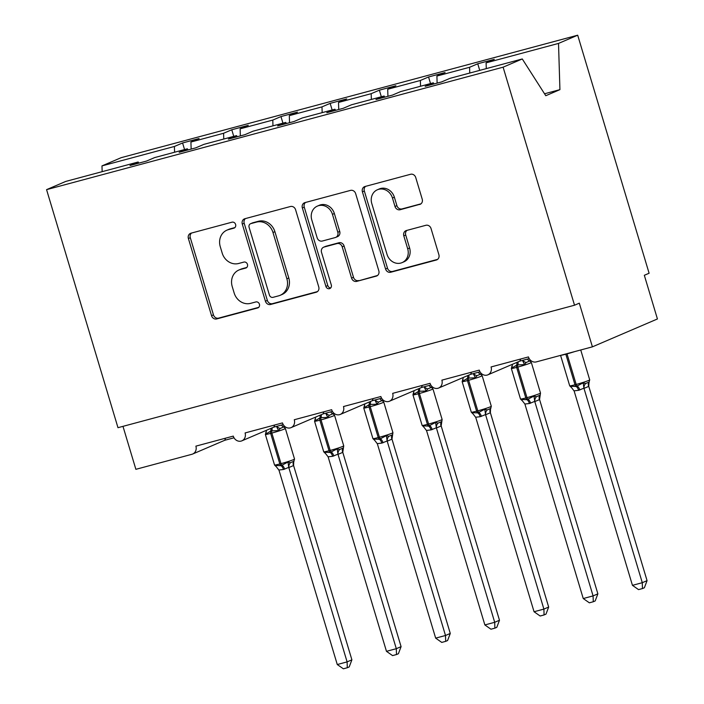 <?xml version="1.0" encoding="UTF-8"?>
<svg xmlns="http://www.w3.org/2000/svg" width="704" height="704" viewBox="0 0 704 704"><rect width="100%" height="100%" fill="white"/><g stroke="black" fill="none" stroke-linecap="round" stroke-linejoin="round"><path stroke-width="1.06" d="M235.611 224.453A3.142 2.79 -113.2 0 0 232.012 222.182L190.969 233.191A4.479 3.995 -113.2 0 0 190.485 233.358A4.479 3.995 -113.2 0 0 188.39 238.515L211.543 315.682A4.479 3.995 -113.2 0 0 216.691 318.938L257.734 307.921A3.142 2.79 -113.2 0 0 255.93 301.919L250.624 303.345A14.344 12.769 -113.2 0 1 234.142 292.943L232.214 286.51A14.344 12.769 -113.2 0 1 238.92 270.01A14.344 12.769 -113.2 0 1 240.46 269.482L245.775 268.057A3.142 2.79 -113.2 0 0 243.971 262.055L238.665 263.481A14.344 12.769 -113.2 0 1 222.182 253.07L220.255 246.646A14.344 12.769 -113.2 0 1 226.961 230.138A14.344 12.769 -113.2 0 1 228.501 229.61L233.807 228.184A3.142 2.79 -113.2 0 0 235.611 224.453M419.654 204.503A4.479 3.995 -113.2 0 0 420.13 204.336A4.479 3.995 -113.2 0 0 422.224 199.179L415.73 177.522A4.479 3.995 -113.2 0 0 410.582 174.275L364.998 186.507A4.479 3.995 -113.2 0 0 364.514 186.674A4.479 3.995 -113.2 0 0 362.419 191.831L385.572 268.998A4.479 3.995 -113.2 0 0 390.72 272.246L436.304 260.022A4.479 3.995 -113.2 0 0 436.788 259.855A4.479 3.995 -113.2 0 0 438.882 254.698L431.042 228.545A4.479 3.995 -113.2 0 0 425.894 225.289L406.384 230.525A4.479 3.995 -113.2 0 0 405.9 230.692A4.479 3.995 -113.2 0 0 403.806 235.849L407.695 248.82A11.994 10.674 -113.2 0 1 402.09 262.618A11.994 10.674 -113.2 0 1 387.024 254.364L371.782 203.562A11.994 10.674 -113.2 0 1 377.397 189.763A11.994 10.674 -113.2 0 1 392.454 198.018L394.997 206.483A4.479 3.995 -113.2 0 0 400.145 209.73L420.587 204.098M138.873 163.126L138.16 162.008L65.745 181.43L46.57 189.649L117.982 427.689L574.526 305.219L579.304 303.169L592.407 346.843L536.325 361.891A6.855 6.098 -113.2 0 1 528.458 356.919L491.066 366.951A6.855 6.098 -113.2 0 1 487.863 374.836A6.855 6.098 -113.2 0 1 479.257 370.119L441.874 380.151A6.855 6.098 -113.2 0 1 438.662 388.036A6.855 6.098 -113.2 0 1 430.065 383.319L392.674 393.351A6.855 6.098 -113.2 0 1 389.47 401.227A6.855 6.098 -113.2 0 1 380.864 396.519L343.482 406.542A6.855 6.098 -113.2 0 1 340.278 414.427A6.855 6.098 -113.2 0 1 331.672 409.71L294.281 419.742A6.855 6.098 -113.2 0 1 291.078 427.627A6.855 6.098 -113.2 0 1 282.48 422.91L245.089 432.942A6.855 6.098 -113.2 0 1 241.886 440.827A6.855 6.098 -113.2 0 1 233.279 436.11L195.888 446.142A6.855 6.098 66.8 0 1 192.685 454.018A6.855 6.098 66.8 0 1 191.954 454.274L135.872 469.322L122.98 426.351M46.57 189.649L503.105 67.179L574.526 305.219M295.592 209.757A4.479 3.995 -113.2 0 0 290.444 206.51L244.851 218.733A4.479 3.995 -113.2 0 0 244.376 218.9A4.479 3.995 -113.2 0 0 242.282 224.057L265.434 301.224A4.479 3.995 -113.2 0 0 270.582 304.48L316.166 292.248A4.479 3.995 -113.2 0 0 316.642 292.081A4.479 3.995 -113.2 0 0 318.745 286.924L295.592 209.757M304.929 202.62L350.513 190.388A4.479 3.995 -113.2 0 1 355.661 193.644L378.814 270.811A4.479 3.995 -113.2 0 1 376.719 275.968A4.479 3.995 -113.2 0 1 376.235 276.135L356.726 281.371A4.479 3.995 -113.2 0 1 351.578 278.115L342.188 246.822A4.479 3.995 -113.2 0 0 337.04 243.566L324.095 247.042A4.479 3.995 -113.2 0 0 323.62 247.21A4.479 3.995 -113.2 0 0 321.517 252.366L331.294 284.944A3.142 2.79 -113.2 0 1 325.89 286.396L302.35 207.944A4.479 3.995 -113.2 0 1 304.445 202.787A4.479 3.995 -113.2 0 1 304.929 202.62M503.105 67.179L522.28 58.96L449.865 78.382L441.69 81.893L425.154 86.319L433.33 82.817L434.051 83.934M433.33 82.817L400.664 91.582L392.489 95.084L375.962 99.519L384.138 96.017L384.85 97.134M384.138 96.017L351.472 104.782L343.297 108.284L326.762 112.719L334.937 109.217L335.658 110.334M334.937 109.217L302.271 117.973L294.096 121.484L277.57 125.919L285.745 122.408L286.458 123.534M285.745 122.408L253.079 131.173L244.904 134.684L228.378 139.11L236.553 135.608L237.266 136.726M236.553 135.608L203.887 144.373L195.712 147.875L179.177 152.31L187.352 148.808L188.074 149.926M479.732 70.374L477.752 63.774L469.577 67.285L436.911 76.041L437.122 83.116M469.753 73.049L469.577 67.285M430.531 83.574L428.551 76.974L420.376 80.476L387.71 89.241L387.93 96.307M420.552 86.249L420.376 80.476M381.339 96.765L379.359 90.174L371.184 93.676L338.518 102.441L338.73 109.507M371.36 99.449L371.184 93.676M332.138 109.965L330.158 103.365L321.983 106.876L289.318 115.641L289.538 122.707M322.159 112.64L321.983 106.876M282.946 123.165L280.966 116.565L272.791 120.076L240.126 128.832L240.337 135.907M272.967 125.84L272.791 120.076M233.746 136.365L231.774 129.765L223.59 133.267L190.925 142.032L199.1 138.53L182.574 142.965L174.398 146.467L101.983 165.898L121.158 157.678L577.694 35.2L649.106 273.24L644.327 275.29L657.43 318.965L592.407 346.843M223.766 139.04L223.59 133.267M138.16 162.008L129.985 165.51L146.511 161.075L154.686 157.573L187.352 148.808M184.554 149.556L182.574 142.965M174.574 152.231L174.398 146.467M486.279 68.614L486.103 62.85L494.278 59.338L477.752 63.774M428.551 76.974L445.086 72.538L436.911 76.041M379.359 90.174L395.886 85.738L387.71 89.241M330.158 103.365L346.694 98.938L338.518 102.441M280.966 116.565L297.493 112.13L289.318 115.641M231.774 129.765L248.301 125.33L240.126 128.832M522.28 58.96L545.776 95.718L559.926 89.646L558.518 43.419L486.103 62.85M558.518 43.419L577.694 35.2M191.145 149.098L190.925 142.032M102.159 171.662L101.983 165.898M559.926 89.646L544.535 93.773M273.847 427.108L274.736 424.987M225.544 438.187L224.761 440.273L192.685 454.018M323.039 413.917L323.937 411.787M372.24 400.717L373.129 398.596M421.432 387.517L422.321 385.396M470.633 374.317L471.522 372.196M519.825 361.126L520.714 358.996M234.872 227.594L230.41 228.791A14.344 12.769 -113.2 0 0 228.87 229.319L226.961 230.138M238.92 270.01L240.838 269.192A14.344 12.769 -113.2 0 1 242.37 268.655L246.84 267.458M191.576 233.024A4.479 3.995 -113.2 0 0 190.3 237.697L213.453 314.864A4.479 3.995 -113.2 0 0 218.601 318.12L258.799 307.331M245.467 218.566A4.479 3.995 -113.2 0 0 244.191 223.238L267.344 300.406A4.479 3.995 -113.2 0 0 272.492 303.662L317.46 291.597M250.906 223.599A3.142 2.79 -113.2 0 0 249.102 227.322L269.421 295.064A3.142 2.79 -113.2 0 0 273.029 297.334L278.634 295.838A14.344 12.769 -113.2 0 0 280.166 295.302A14.344 12.769 -113.2 0 0 286.88 278.802L272.985 232.496A14.344 12.769 -113.2 0 0 256.511 222.094L250.906 223.599L252.815 222.781A3.142 2.79 -113.2 0 0 252.481 222.895L250.571 223.714M280.166 295.302L282.084 294.483A14.344 12.769 -113.2 0 0 288.79 277.983L286.88 278.802M252.815 222.781L258.421 221.276A14.344 12.769 -113.2 0 1 274.894 231.678L288.79 277.983M377.538 275.484L356.726 281.371M323.62 247.21L325.53 246.391A4.479 3.995 -113.2 0 1 326.014 246.224L338.95 242.748A4.479 3.995 -113.2 0 1 344.098 246.004L353.487 277.297A4.479 3.995 -113.2 0 0 358.644 280.544M305.545 202.453A4.479 3.995 -113.2 0 0 304.26 207.126L327.8 285.578A3.142 2.79 -113.2 0 0 330.695 287.945M332.446 214.342A11.994 10.674 -113.2 0 0 317.39 206.096A11.994 10.674 -113.2 0 0 311.775 219.886L317.152 237.785A4.479 3.995 -113.2 0 0 322.3 241.041L335.236 237.565A4.479 3.995 -113.2 0 0 335.72 237.398A4.479 3.995 -113.2 0 0 337.814 232.241L332.446 214.342L334.356 213.523A11.994 10.674 -113.2 0 0 319.299 205.278L317.39 206.096M335.72 237.398L337.63 236.579A4.479 3.995 -113.2 0 0 339.724 231.422L337.814 232.241M334.356 213.523L339.724 231.422M377.397 189.763L379.306 188.945A11.994 10.674 -113.2 0 1 394.363 197.199L396.906 205.665A4.479 3.995 -113.2 0 0 402.054 208.912L420.948 203.843M402.09 262.618L403.999 261.791A11.994 10.674 -113.2 0 0 409.605 248.002L407.695 248.82M407 230.358A4.479 3.995 -113.2 0 0 405.715 235.03L409.605 248.002M365.614 186.34A4.479 3.995 -113.2 0 0 364.338 191.004L387.49 268.18A4.479 3.995 -113.2 0 0 392.638 271.427L437.606 259.362M274.534 465.018L276.1 466.567L275.326 465.441L280.958 465.687A2.288 1.03 -105 0 1 279.831 463.954L281.01 463.637A9.821 0.572 -16.7 0 0 293.586 459.606A9.821 0.572 -16.7 0 0 294.527 459.052L285.358 428.481L283.8 426.932L280.21 428.463L278.59 430.61L271.788 430.866A2.288 1.03 75 0 0 271.841 433.066L270.662 433.382A9.821 0.572 163.3 0 1 265.364 434.438L274.534 465.018A9.821 0.572 -16.7 0 0 279.831 463.954L270.662 433.382A2.288 1.03 -105 0 1 270.609 431.182L265.892 434.016L266.059 432.01M347.292 667.744L347.107 661.892L351.894 659.842L349.202 666.926L347.292 667.744L343.367 668.8L337.269 664.532L347.107 661.892L288.754 467.377L283.439 469.498A5.025 2.27 75 0 0 280.958 465.687L288.024 462.035L290.479 462.704L294.07 461.164M294.527 459.052L293.735 461.578A5.025 4.18 34.2 0 1 293.779 461.534M351.894 659.842L293.594 465.529L288.816 467.57M337.269 664.532L278.978 470.21L275.326 465.441M283.439 469.498L278.907 470.017M293.559 465.573A5.025 4.18 34.2 0 1 293.735 461.586L293.594 465.529M278.59 430.61L276.76 426.932M266.455 430.285L265.892 434.016M288.754 467.377L288.024 462.035M323.734 451.818L325.292 453.367L324.518 452.25L330.15 452.487A2.288 1.03 -105 0 1 329.023 450.754L330.211 450.437A9.821 0.572 -16.7 0 0 342.778 446.406A9.821 0.572 -16.7 0 0 343.728 445.852L334.55 415.281L332.992 413.732L329.402 415.272L327.782 417.41L320.98 417.674A2.288 1.03 75 0 0 321.033 419.866L319.854 420.182A9.821 0.572 163.3 0 1 314.556 421.238L323.734 451.818A9.821 0.572 -16.7 0 0 329.023 450.754L319.854 420.182A2.288 1.03 -105 0 1 319.801 417.991L315.093 420.816L315.251 418.818L314.556 421.238M396.493 654.544L396.308 648.692L401.086 646.642L398.402 653.726L396.493 654.544L392.559 655.6L386.47 651.332L396.308 648.692L337.955 454.177L332.631 456.306A5.025 2.27 75 0 0 330.15 452.487L337.216 448.844L339.68 449.504L343.262 447.973M343.728 445.852L342.76 452.373L338.008 454.379M401.086 646.642L342.786 452.329M386.47 651.332L328.108 456.817L324.518 452.25M332.631 456.306L328.108 456.817M327.782 417.41L325.952 413.732M315.647 417.094L315.093 420.816M337.955 454.177L337.216 448.844M372.926 438.618L374.484 440.167L373.718 439.05L379.35 439.296A2.288 1.03 -105 0 1 378.224 437.562L379.403 437.246A9.821 0.572 -16.7 0 0 391.978 433.206A9.821 0.572 -16.7 0 0 392.92 432.661L383.75 402.081L382.193 400.532L378.602 402.072L376.983 404.219L370.181 404.474A2.288 1.03 75 0 0 370.234 406.666L369.046 406.982A9.821 0.572 163.3 0 1 363.757 408.047L372.926 438.618A9.821 0.572 -16.7 0 0 378.224 437.562L369.046 406.982A2.288 1.03 -105 0 1 369.002 404.791L364.285 407.625L364.452 405.618L363.757 408.047M445.685 641.353L445.5 635.492L450.278 633.442L447.594 640.534L445.685 641.353L441.751 642.409L435.662 638.132L445.5 635.492L387.147 440.986L381.832 443.106A5.025 2.27 75 0 0 379.35 439.296L386.408 435.644L388.872 436.313L392.462 434.773M392.92 432.661L391.987 439.129L387.2 441.179M450.278 633.442L391.987 439.129M435.662 638.132L377.362 443.819L373.718 439.05M381.832 443.106L377.3 443.626M376.983 404.219L375.153 400.541M364.848 403.894L364.285 407.625M387.147 440.986L386.408 435.644M423.606 426.958L422.91 425.85L428.542 426.096A2.288 1.03 -105 0 1 427.416 424.362L428.595 424.046A9.821 0.572 -16.7 0 0 441.17 420.015A9.821 0.572 -16.7 0 0 442.121 419.461L432.942 388.89L431.385 387.332L427.794 388.872L426.175 391.019L419.373 391.274A2.288 1.03 75 0 0 419.426 393.474L418.246 393.791A9.821 0.572 163.3 0 1 412.949 394.847L422.127 425.418A9.821 0.572 -16.7 0 0 427.416 424.362L418.246 393.791A2.288 1.03 -105 0 1 418.194 391.591L413.486 394.425L413.644 392.418L412.949 394.847M494.886 628.153L494.701 622.301L499.479 620.25L496.795 627.334L494.886 628.153L490.952 629.209L484.862 624.941L494.701 622.301L436.348 427.786L431.024 429.906A5.025 2.27 75 0 0 428.542 426.096L435.609 422.444L438.073 423.113L441.654 421.573M442.121 419.461L441.153 425.973L436.401 427.979M499.479 620.25L441.179 425.929M484.862 624.941L426.562 430.619L422.91 425.85M431.024 429.906L426.501 430.426M426.175 391.019L424.345 387.341M414.04 390.694L413.486 394.425M436.348 427.786L435.609 422.444M471.319 412.227L472.877 413.776L472.111 412.658L477.743 412.896A2.288 1.03 -105 0 1 476.617 411.162L477.796 410.846A9.821 0.572 -16.7 0 0 490.371 406.815A9.821 0.572 -16.7 0 0 491.313 406.261L482.143 375.69L480.577 374.141L476.995 375.672L475.376 377.819L468.574 378.083A2.288 1.03 75 0 0 468.618 380.274L467.438 380.591A9.821 0.572 163.3 0 1 462.15 381.647L471.319 412.227A9.821 0.572 -16.7 0 0 476.617 411.162L467.438 380.591A2.288 1.03 -105 0 1 467.386 378.4L462.678 381.225L462.845 379.218L462.15 381.647M544.078 614.953L543.893 609.101L548.671 607.05L545.987 614.134L544.078 614.953L540.144 616.009L534.054 611.741L543.893 609.101L485.54 414.586L480.225 416.706A5.025 2.27 75 0 0 477.743 412.896L484.801 409.253L487.265 409.913L490.855 408.373M491.313 406.261L490.626 408.681M548.671 607.05L490.38 412.738L485.593 414.779M534.054 611.741L475.754 417.419L472.111 412.658M480.225 416.706L475.693 417.226M490.345 412.782A5.025 4.18 34.2 0 1 490.521 408.795L490.38 412.738M475.376 377.819L473.537 374.141M463.241 377.494L462.678 381.225M485.54 414.586L484.801 409.253M520.511 399.027L522.078 400.576L521.303 399.458L526.935 399.696A2.288 1.03 -105 0 1 525.809 397.962L526.988 397.646A9.821 0.572 -16.7 0 0 539.563 393.615A9.821 0.572 -16.7 0 0 540.505 393.061L531.335 362.49L529.778 360.941L526.187 362.481L524.568 364.619L517.766 364.883A2.288 1.03 75 0 0 517.818 367.074L516.639 367.391A9.821 0.572 163.3 0 1 511.342 368.447L520.511 399.027A9.821 0.572 -16.7 0 0 525.809 397.962L516.639 367.391A2.288 1.03 -105 0 1 516.586 365.2L511.878 368.025L512.037 366.027L511.342 368.447M593.278 601.753L593.085 595.901L597.872 593.85L595.188 600.934L593.278 601.753L589.345 602.809L583.246 598.541L593.085 595.901L534.732 401.386L529.417 403.515A5.025 2.27 75 0 0 526.935 399.696L534.002 396.053L536.457 396.713L540.047 395.182M540.505 393.061L539.546 399.582L534.794 401.588M597.872 593.85L539.572 399.538M583.246 598.541L524.894 404.026L521.303 399.458M529.417 403.515L524.894 404.026M524.568 364.619L522.738 360.941M512.433 364.302L511.878 368.025M534.732 401.386L534.002 396.053M642.47 588.562L642.286 582.701L647.064 580.65L644.38 587.743L642.47 588.562L638.537 589.618L632.447 585.341L642.286 582.701L583.933 388.194L578.609 390.315A5.025 2.27 75 0 0 576.136 386.505A2.288 1.03 -105 0 1 575.01 384.771A9.821 0.572 -16.7 0 1 569.712 385.827L571.27 387.376L570.504 386.258L576.136 386.505L583.194 382.853L585.658 383.522L589.248 381.982M589.01 382.29L588.738 386.382L583.986 388.388M647.064 580.65L588.773 386.338M632.447 585.341L574.147 391.028L570.504 386.258M578.609 390.315L574.086 390.834M583.933 388.194L583.194 382.853M230.41 228.791L228.501 229.61M246.426 267.775L245.775 268.057M242.37 268.655L240.46 269.482M258.386 307.648L257.734 307.921M218.601 318.12L216.691 318.938M213.453 314.864L211.543 315.682M190.3 237.697L188.39 238.515M234.467 227.902L233.807 228.184M317.099 291.852L316.166 292.248M272.492 303.662L270.582 304.48M267.344 300.406L265.434 301.224M244.191 223.238L242.282 224.057M274.894 231.678L272.985 232.496M258.421 221.276L256.511 222.094M377.168 275.739L376.235 276.135M353.487 277.297L351.578 278.115M344.098 246.004L342.188 246.822M338.95 242.748L337.04 243.566M326.014 246.224L324.095 247.042M327.8 285.578L325.89 286.396M304.26 207.126L302.35 207.944M402.054 208.912L400.145 209.73M396.906 205.665L394.997 206.483M394.363 197.199L392.454 198.018M405.715 235.03L403.806 235.849M437.237 259.618L436.304 260.022M392.638 271.427L390.72 272.246M387.49 268.18L385.572 268.998M364.338 191.004L362.419 191.831M285.358 428.481A9.821 0.572 163.3 0 1 284.416 429.035A9.821 0.572 163.3 0 1 271.841 433.066L281.01 463.637A2.288 1.03 75 0 0 282.137 465.37A5.025 2.27 75 0 1 284.618 469.181M272.061 427.882A5.025 2.27 75 0 1 271.788 430.866L270.609 431.182A5.025 2.27 75 0 0 270.899 428.384M283.8 426.932A5.025 4.356 103.6 0 1 281.494 425.058M280.21 428.463A5.025 4.18 34.2 0 1 276.804 426.316M266.182 431.869L266.156 431.913A5.025 4.18 34.2 0 1 265.822 432.326M288.86 467.588A5.025 4.356 103.6 0 1 290.479 462.704M334.55 415.281A9.821 0.572 163.3 0 1 333.608 415.835A9.821 0.572 163.3 0 1 321.033 419.866L330.211 450.437A2.288 1.03 75 0 0 331.338 452.17A5.025 2.27 75 0 1 333.81 455.99M321.253 414.691A5.025 2.27 75 0 1 320.98 417.674L319.801 417.991A5.025 2.27 75 0 0 320.091 415.184M332.992 413.732A5.025 4.356 103.6 0 1 330.695 411.858M329.402 415.272A5.025 4.18 34.2 0 1 325.996 413.116M315.374 418.669L315.348 418.713A5.025 4.18 34.2 0 1 315.022 419.126M342.76 452.373A5.025 4.18 34.2 0 1 342.936 448.386L342.936 448.386A5.025 4.18 34.2 0 1 342.971 448.334M338.052 454.388A5.025 4.356 103.6 0 1 339.68 449.504M383.75 402.081A9.821 0.572 163.3 0 1 382.8 402.635A9.821 0.572 163.3 0 1 370.234 406.666L379.403 437.246A2.288 1.03 75 0 0 380.53 438.979A5.025 2.27 75 0 1 383.011 442.79M370.454 401.491A5.025 2.27 75 0 1 370.181 404.474L369.002 404.791A5.025 2.27 75 0 0 369.292 401.984M382.193 400.532A5.025 4.356 103.6 0 1 379.887 398.666M378.602 402.072A5.025 4.18 34.2 0 1 375.197 399.925M364.575 405.469L364.549 405.513A5.025 4.18 34.2 0 1 364.214 405.926M391.952 439.173A5.025 4.18 34.2 0 1 392.128 435.186L392.128 435.186A5.025 4.18 34.2 0 1 392.163 435.134M387.253 441.188A5.025 4.356 103.6 0 1 388.872 436.313M432.942 388.89A9.821 0.572 163.3 0 1 432.001 389.435A9.821 0.572 163.3 0 1 419.426 393.474L428.595 424.046A2.288 1.03 75 0 0 429.722 425.779A5.025 2.27 75 0 1 432.203 429.59M419.646 388.291A5.025 2.27 75 0 1 419.373 391.274L418.194 391.591A5.025 2.27 75 0 0 418.484 388.793M431.385 387.332A5.025 4.356 103.6 0 1 429.088 385.466M427.794 388.872A5.025 4.18 34.2 0 1 424.389 386.725M413.767 392.278L413.741 392.322A5.025 4.18 34.2 0 1 413.415 392.735M441.153 425.973A5.025 4.18 34.2 0 1 441.329 421.986L441.329 421.986A5.025 4.18 34.2 0 1 441.364 421.934M436.445 427.997A5.025 4.356 103.6 0 1 438.073 423.113M482.143 375.69A9.821 0.572 163.3 0 1 481.193 376.244A9.821 0.572 163.3 0 1 468.618 380.274L477.796 410.846A2.288 1.03 75 0 0 478.922 412.579A5.025 2.27 75 0 1 481.404 416.39M468.846 375.091A5.025 2.27 75 0 1 468.574 378.083L467.386 378.4A5.025 2.27 75 0 0 467.685 375.593M480.577 374.141A5.025 4.356 103.6 0 1 478.28 372.266M476.995 375.672A5.025 4.18 34.2 0 1 473.59 373.525M462.968 379.078L462.942 379.122A5.025 4.18 34.2 0 1 462.933 379.122A5.025 4.18 34.2 0 1 462.607 379.535M485.646 414.797A5.025 4.356 103.6 0 1 487.265 409.913M531.335 362.49A9.821 0.572 163.3 0 1 530.394 363.044A9.821 0.572 163.3 0 1 517.818 367.074L526.988 397.646A2.288 1.03 75 0 0 528.114 399.379A5.025 2.27 75 0 1 530.596 403.198M518.038 361.9A5.025 2.27 75 0 1 517.766 364.883L516.586 365.2A5.025 2.27 75 0 0 516.877 362.393M529.778 360.941A5.025 4.356 103.6 0 1 527.481 359.066M526.187 362.481A5.025 4.18 34.2 0 1 522.782 360.325M512.16 365.878L512.134 365.922A5.025 4.18 34.2 0 1 511.799 366.335M539.546 399.582A5.025 4.18 34.2 0 1 539.722 395.595L539.722 395.595A5.025 4.18 34.2 0 1 539.757 395.542M534.838 401.597A5.025 4.356 103.6 0 1 536.457 396.713M579.797 389.998A5.025 2.27 75 0 0 577.315 386.188A2.288 1.03 75 0 1 576.189 384.454L567.01 353.874L565.831 354.191L575.01 384.771L576.189 384.454A9.821 0.572 -16.7 0 0 588.764 380.415A9.821 0.572 -16.7 0 0 589.706 379.87L589.002 382.29M565.778 353.989A2.288 1.03 -105 0 0 565.831 354.191A9.821 0.572 163.3 0 1 560.894 355.3M574.693 351.595A9.821 0.572 163.3 0 1 567.01 353.874A2.288 1.03 75 0 1 566.958 353.672M588.738 386.382A5.025 4.18 34.2 0 1 588.914 382.395L588.914 382.395A5.025 4.18 34.2 0 1 588.949 382.342M584.038 388.397A5.025 4.356 103.6 0 1 585.658 383.522M273.953 427.073L241.886 440.827M323.154 413.873L291.078 427.627M372.346 400.682L340.278 414.427M421.538 387.482L389.47 401.227M470.738 374.282L438.662 388.036M519.93 361.082L487.863 374.836M224.708 440.29L234.018 437.8M273.9 427.099L283.21 424.6M323.101 413.899L332.411 411.4M372.293 400.699L381.603 398.2M421.485 387.499L430.795 385.009M470.686 374.308L479.996 371.809M519.878 361.108L529.188 358.609M266.156 431.913L265.364 434.438M423.966 427.134L422.127 425.418M569.712 385.827L560.578 355.388M589.706 379.87L580.738 349.976"/></g></svg>
